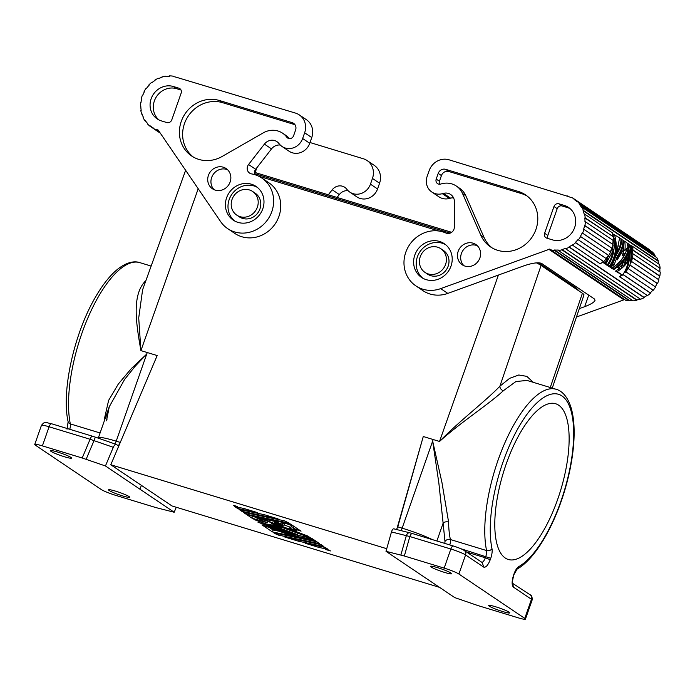 <?xml version="1.0" encoding="UTF-8"?>
<svg xmlns="http://www.w3.org/2000/svg" width="695" height="695" viewBox="0 0 695 695"><rect width="100%" height="100%" fill="white"/><g stroke="black" fill="none" stroke-linecap="round" stroke-linejoin="round"><path stroke-width="1.04" d="M258.505 176.122L438.971 231.027M536.41 262.866A28.486 2.971 19.3 0 1 541.075 265.429L582.41 293.264L550.266 387.506M552.256 388.105L583.965 294.967A28.486 2.971 -160.7 0 0 582.41 293.264M579.1 291.031A22.379 2.328 -160.7 0 0 578.97 290.779A22.379 2.328 -160.7 0 0 577.875 289.85L537.678 262.788M451.012 573.062A11.19 1.164 -160.7 0 0 439.44 568.249A11.19 1.164 -160.7 0 0 430.492 566.329A11.19 1.164 -160.7 0 0 431.1 566.998A11.19 1.164 -160.7 0 0 442.663 571.811A11.19 1.164 -160.7 0 0 451.62 573.731A11.19 1.164 -160.7 0 0 451.012 573.062M51.717 423.837A4.066 1.494 106.9 0 0 51.56 423.759C44.923 422.595 45.453 420.657 41.439 425.357L34.75 444.453A12.206 1.268 19.3 0 0 35.41 445.191L101.296 489.541A12.206 1.268 -160.7 0 0 116.022 495.457L155.836 507.567L174.184 512.25L176.278 507.263M174.184 512.25L105.44 465.963L113.285 447.311C114.388 445.009 115.396 444.053 116.308 444.426L117.872 445.452L119.358 444.609L110.792 464.755L171.995 505.96L439.501 587.345M450.16 233.12L254.301 173.533M109.185 490.514A11.19 1.164 -160.7 0 0 120.748 495.318A11.19 1.164 -160.7 0 0 129.696 497.238A11.19 1.164 -160.7 0 0 129.088 496.569A11.19 1.164 -160.7 0 0 117.525 491.765A11.19 1.164 -160.7 0 0 108.576 489.845A11.19 1.164 -160.7 0 0 109.185 490.514M105.44 465.963L82.21 457.996L90.089 439.257L94.007 440.63L95.345 437.146L92.565 436.234A4.066 1.494 -73.1 0 1 92.722 436.312M34.75 444.453A12.206 1.268 19.3 0 1 42.395 445.886L82.21 457.996M51.048 451.376A11.19 1.164 19.3 0 1 50.44 450.707A11.19 1.164 19.3 0 1 59.396 452.627A11.19 1.164 19.3 0 1 70.96 457.432A11.19 1.164 19.3 0 1 71.568 458.101A11.19 1.164 19.3 0 1 62.62 456.181A11.19 1.164 19.3 0 1 51.048 451.376M145.472 281.796A4.066 3.11 45.5 0 1 144.838 281.657L145.889 280.641M106.5 420.77L109.263 406.757L124.596 379.435L135.038 366.395L146.697 354.111L147.253 352.539L157.183 355.553L119.358 444.609M185.548 170.501L142.605 289.763L138.713 317.919L140.92 350.61C136.09 323.401 131.833 295.948 144.838 281.657M120.287 442.411L116.213 441.169L146.714 354.085A95.363 35.115 -73.1 0 1 147.253 352.539L140.92 350.61L198.153 188.866M95.345 437.146L116.308 444.426M104.789 419.519A95.363 35.115 -73.1 0 1 104.737 417.426L108.62 400.381L118.324 384.031L131.398 368.506L146.714 354.085M104.737 417.426A4.066 2.493 179 0 1 105.431 417.695M114.675 443.836A4.066 1.494 106.9 0 0 116.213 441.169A28.486 2.971 -160.7 0 0 98.377 437.841L109.263 406.757C107.569 411.84 106.795 416.123 106.943 419.598M90.089 439.257A4.066 1.494 -73.1 0 1 92.565 436.234L51.56 423.759A4.066 1.494 106.9 0 0 49.084 426.782L90.089 439.257M512.684 583.201L513.379 587.11L531.466 599.281L524.777 618.385A12.206 1.268 19.3 0 1 525.437 619.115A12.206 1.268 19.3 0 1 517.792 617.69L477.978 605.58L454.747 597.604L386.003 551.326L404.351 556L409.841 536.54L406.332 535.654A4.066 2.693 104 0 1 409.798 532.813L412.317 533.517A4.066 1.494 -73.1 0 1 412.474 533.595M257.367 207.153A14.239 13.162 124 0 1 236.743 215.111A14.239 13.162 124 0 1 232.034 199.448A14.239 13.162 124 0 1 252.659 191.49A14.239 13.162 124 0 1 257.367 207.153M432.646 441.108L432.655 441.073A95.363 35.115 -73.1 0 1 433.193 439.535L423.272 436.512L397.783 526.836L402.153 528.165L432.655 441.073L441.951 482.495L448.588 522.041A4.066 2.493 -1 0 0 443.115 523.179L438.866 483.121L432.646 441.108M498.411 275.064L439.527 441.455C459.638 420.736 485.536 401.215 499.887 386.203L509.644 378.332L518.765 374.996L526.784 376.351L533.317 382.346M524.777 618.385L458.9 574.027A12.206 1.268 -160.7 0 0 444.166 568.119L404.351 556M449.769 544.915A6.107 2.25 106.9 0 0 450.369 539.529C448.075 539.059 446.277 539.685 444.974 541.414L444.817 543.403M433.193 439.535L439.527 441.455C460.837 422.195 488.55 404.481 503.354 390.729A4.066 3.127 44.7 0 1 499.887 386.203L541.075 265.429M386.003 551.326L391.467 531.944C392.267 529.555 393.109 528.539 393.995 528.912M397.783 526.836L396.489 529.494M466.649 552.073L485.327 557.764A6.107 2.25 -73.1 0 1 481.878 562.333M444.974 541.414L443.115 523.179L436.877 540.988M410.146 532.943A4.066 2.693 104 0 0 409.798 532.813L393.796 528.826M453.479 546.07A4.066 1.494 106.9 0 0 453.322 545.992C458.413 547.608 462.053 549.093 464.234 550.457L482.321 562.629L483.668 567.103L465.58 554.931A12.206 1.268 -160.7 0 0 450.847 549.015L409.841 536.54A4.066 1.494 -73.1 0 1 412.317 533.517L453.322 545.992A4.066 1.494 106.9 0 0 450.847 549.015L444.166 568.119M289.12 527.957L297.069 530.876L293.186 528.269L301.048 531.154L290.458 524.021L247.351 515.038L251.964 518.14L267.818 522.97L254.987 517.254L258.748 518.036L308.954 536.479L261.337 518.574L273.978 521.215L281.84 524.1L274.369 522.544L282.318 525.463L284.107 524.933L290.918 527.436L289.12 527.957M329.387 550.231L325.39 549.398L330.42 550.935L329.387 550.231M264.256 514.682L238.993 509.409L241.834 511.32L278.009 518.861L264.256 514.682M243.172 512.224L246.004 514.135L289.111 523.118L284.524 520.842L243.172 512.224M313.297 539.668L296.357 536.279L257.941 522.162L293.768 535.741L288.599 534.655L261.963 524.881L272.405 531.91L315.513 540.892L311.638 538.286L271.476 523.535L281.432 527.965L269.121 524.221L297.503 534.646L292.326 533.56L253.91 519.452L293.672 534.472L306.313 537.105L313.376 539.45M284.854 537.07L298.607 541.249L323.87 546.513L321.029 544.611L284.854 537.07M278.339 535.081L319.691 543.707L316.859 541.796L273.752 532.813L278.339 535.081L278.764 533.856M234.823 506.603L237.655 508.505L257.741 512.693L243.988 508.514L234.823 506.603M318.875 547.417L328.04 549.328L325.208 547.425L305.122 543.229L318.875 547.417L319.3 546.192M233.477 505.699L237.473 506.533L233.598 505.352M110.792 464.755L386.741 548.711M396.845 529.025L423.272 436.512M291.214 526.575L293.49 527.409M294.002 526.41L293.186 528.269M252.424 516.098L251.964 518.14M252.633 516.229L255.082 516.976M255.195 516.672L254.987 517.254M258.957 517.454L258.748 518.036M261.537 517.992L261.337 518.574M274.186 520.633L273.978 521.215M282.448 522.353L281.84 524.1M282.135 523.239L282.987 523.552L282.318 525.463M282.987 523.552L284.776 523.022L284.107 524.933M284.776 523.022L291.587 525.524L290.918 527.436M242.26 510.095L241.834 511.32M246.438 512.901L246.004 514.135M269.677 527.714L273.074 529.998L272.405 531.91M273.074 529.998L279.625 531.362M281.675 527.279L281.432 527.965M297.981 533.265L297.503 534.646M293.872 533.89L293.672 534.472M306.556 536.418L306.313 537.105M299.032 540.024L298.607 541.249M276.488 533.386L276.132 534.412M238.081 507.28L237.655 508.505M483.668 567.103C485.831 567.719 488.02 565.261 490.244 559.727L485.327 557.764L485.831 556.33A6.107 2.25 106.9 0 0 486.57 550.544A4.066 3.136 -11.8 0 0 491.973 548.659A10.173 3.744 106.9 0 1 490.74 558.302L460.881 548.737M509.14 612.191A11.19 1.164 19.3 0 1 509.748 612.868A11.19 1.164 19.3 0 1 500.791 610.94A11.19 1.164 19.3 0 1 489.228 606.136A11.19 1.164 19.3 0 1 488.62 605.467A11.19 1.164 19.3 0 1 497.568 607.387A11.19 1.164 19.3 0 1 509.14 612.191M506.125 464.225A81.385 29.972 106.9 0 0 508.28 559.475A81.385 29.972 106.9 0 0 557.798 499.01A81.385 29.972 106.9 0 0 555.653 403.752A81.385 29.972 106.9 0 0 506.125 464.225M503.354 390.729L515.916 381.529L527.053 380.443L556.104 389.278A95.363 35.115 106.9 0 0 504.301 444.14A95.363 35.115 106.9 0 0 486.57 550.544L450.369 539.529A95.363 35.115 -73.1 0 1 448.588 522.041M513.379 587.11C511.694 585.129 511.737 581.22 513.492 575.382L513.996 573.957A10.173 3.744 -73.1 0 1 518.705 566.651A91.297 33.621 106.9 0 0 573.384 442.637A91.297 33.621 106.9 0 0 528.443 412.378A91.297 33.621 106.9 0 0 491.973 548.659M576.459 317.016L623.893 299.823L548.972 249.383L440.7 288.616A30.519 28.2 -56 0 1 415.871 285.88A30.519 28.2 -56 0 1 408.217 246.925A30.519 28.2 -56 0 1 445.947 233.034A6.107 5.638 124 0 0 454.348 227.117L454.469 201.941A9.765 9.026 -56 0 0 450.664 194.496A9.765 9.026 -56 0 0 443.48 193.375L442.341 193.688A14.239 13.162 -56 0 1 431.864 192.055L438.962 196.841A14.239 13.162 -56 0 0 449.439 198.466L442.341 193.688M252.659 191.49L255.239 193.227A14.239 13.162 124 0 1 259.956 208.891A14.239 13.162 124 0 1 239.332 216.857L236.743 215.111M440.873 248.749L443.453 250.487A14.239 13.162 124 0 1 448.171 266.159A14.239 13.162 124 0 1 427.547 274.117L424.958 272.379A14.239 13.162 -56 0 0 445.582 264.413A14.239 13.162 -56 0 0 440.873 248.749A14.239 13.162 -56 0 0 420.249 256.707A14.239 13.162 -56 0 0 424.958 272.379M328.327 194.791L332.219 189.778A9.765 9.026 124 0 1 344.737 187.294A9.765 9.026 124 0 1 346.518 188.901L347.239 189.778A14.239 13.162 124 0 0 349.828 192.124A14.239 13.162 124 0 0 370.452 184.166L372.459 178.441L379.566 183.219A16.28 15.038 124 0 0 374.179 165.314L367.073 160.528A16.28 15.038 124 0 1 372.459 178.441M310.005 142.527L363.329 158.755A16.28 15.038 124 0 1 367.073 160.528M248.567 164.515L264.404 144.117L271.51 148.904L255.673 169.293L248.567 164.515A6.107 5.638 -56 0 0 249.574 173.09A6.107 5.638 -56 0 0 251.599 173.906A30.519 28.2 124 0 1 261.746 177.981A30.519 28.2 124 0 1 268.088 219.047A30.519 28.2 124 0 1 227.656 228.62A30.519 28.2 124 0 1 220.662 221.67L158.199 130.069A28.078 25.941 -56 0 1 156.479 129.478L158.182 130.617M304.645 132.78L302.638 138.505L309.744 143.292L311.751 137.558L304.645 132.78A16.28 15.038 -56 0 0 299.258 114.875A16.28 15.038 -56 0 0 295.514 113.094L176.66 77.354A28.078 25.941 -56 0 0 173.098 76.554L173.177 76.163A28.486 26.314 -56 0 0 169.45 75.885L169.424 76.285A28.078 25.941 -56 0 0 165.705 76.546L165.679 76.155A28.486 26.314 -56 0 0 161.944 76.954L162.022 77.336A28.078 25.941 -56 0 0 158.451 78.639L158.321 78.274A28.486 26.314 -56 0 0 154.872 80.09L155.046 80.429A28.078 25.941 -56 0 0 151.892 82.679L151.666 82.375A28.486 26.314 -56 0 0 148.765 85.068L149.034 85.329A28.078 25.941 -56 0 0 146.532 88.343L146.228 88.117A28.486 26.314 -56 0 0 144.108 91.479L144.438 91.653A28.078 25.941 -56 0 0 142.796 95.198L142.44 95.076A28.486 26.314 -56 0 0 141.259 98.838L141.632 98.907A28.078 25.941 -56 0 0 140.963 102.712L140.581 102.704A28.486 26.314 -56 0 0 140.433 106.578L140.816 106.544A28.078 25.941 -56 0 0 141.189 110.314L140.807 110.409A28.486 26.314 -56 0 0 141.702 114.102L142.067 113.954A28.078 25.941 -56 0 0 143.448 117.394L143.101 117.594A28.486 26.314 -56 0 0 144.968 120.817L145.924 121.46M349.828 192.124L356.935 196.911A14.239 13.162 124 0 0 377.559 188.953L379.566 183.219M337.075 197.45L339.325 194.557A9.765 9.026 124 0 1 348.082 190.699M153.013 128.254L149.964 126.203A28.486 26.314 -56 0 1 147.271 123.701L147.557 123.415A28.078 25.941 -56 0 1 145.281 120.565L144.968 120.817M292.169 122.641A6.107 5.638 -56 0 1 293.577 123.31A6.107 5.638 -56 0 1 295.592 130.026L293.603 135.716A4.109 3.796 -56 0 1 286.783 137.193A19.938 18.418 -56 0 0 282.604 133.197A19.938 18.418 -56 0 0 263.214 132.884L222.122 156.471A31.362 28.973 -56 0 1 191.62 155.975A31.362 28.973 -56 0 1 182.924 117.507A31.362 28.973 -56 0 1 219.446 100.514L292.169 122.641L294.715 124.362M181.16 93.095L171.795 119.835A4.066 3.762 124 0 1 166.843 122.555L161.414 120.904A18.313 16.915 -56 0 1 157.209 118.906A18.313 16.915 -56 0 1 152.127 96.44A18.313 16.915 -56 0 1 173.455 86.528L178.884 88.178A4.066 3.762 124 0 1 181.16 93.095M208.43 175.357A12.206 11.276 -56 0 0 212.47 188.788A12.206 11.276 -56 0 0 230.141 181.968A12.206 11.276 -56 0 0 226.101 168.537A12.206 11.276 -56 0 0 208.43 175.357M262.797 208.804A20.346 18.8 -56 0 0 256.064 186.425A20.346 18.8 -56 0 0 226.605 197.797A20.346 18.8 -56 0 0 233.338 220.176A20.346 18.8 -56 0 0 262.797 208.804M149.964 126.203L150.216 125.882A28.078 25.941 -56 0 0 151.753 127.003A28.078 25.941 -56 0 0 153.213 127.915L153.004 128.262A28.486 26.314 -56 0 0 156.323 129.843L156.479 129.478M264.404 144.117A9.765 9.026 124 0 1 276.923 141.632A9.765 9.026 124 0 1 278.704 143.248L279.425 144.117A14.239 13.162 124 0 0 282.014 146.471L289.12 151.249A14.239 13.162 124 0 0 309.744 143.292M302.638 138.505A14.239 13.162 124 0 1 282.014 146.471M289.424 138.609A19.938 18.418 -56 0 0 285.836 135.369L282.604 133.197M294.967 124.683L222.678 102.695A31.362 28.973 -56 0 0 186.634 118.749A31.362 28.973 -56 0 0 193.271 157.001M181.021 90.02L176.678 88.699A18.313 16.915 -56 0 0 155.854 97.691A18.313 16.915 -56 0 0 158.886 119.888M227.613 169.771A12.206 11.276 -56 0 0 211.654 177.529A12.206 11.276 -56 0 0 214.182 189.726M257.315 187.355A20.346 18.8 -56 0 0 229.185 199.535A20.346 18.8 -56 0 0 234.667 220.993M271.51 148.904A9.765 9.026 124 0 1 280.267 145.038M261.746 177.981L268.852 182.768A30.519 28.2 124 0 1 275.194 223.833A30.519 28.2 124 0 1 234.762 233.398L227.656 228.62M311.751 137.558A16.28 15.038 -56 0 0 306.356 119.653L299.258 114.875M255.673 169.293A6.107 5.638 -56 0 0 254.448 174.567M173.985 76.702L173.177 76.163M166.174 76.485L165.679 76.155M142.24 114.458L141.702 114.102M158.799 131.511L156.323 129.843M159.624 132.719L153.004 128.262M415.871 285.88L422.977 290.666A30.519 28.2 -56 0 0 447.806 293.394L523.969 265.803C532.544 262.936 538.425 262.145 541.605 263.422L594.564 299.076L595.024 300.396C594.069 302.342 590.62 304.436 584.677 306.677L579.317 308.623M453.557 197.858A9.765 9.026 -56 0 0 450.577 198.162L449.439 198.466M577.119 201.437L574.096 199.404A28.078 25.941 124 0 1 576.928 201.654L577.197 201.35A28.486 26.314 124 0 1 579.708 204.052L579.404 204.321A28.078 25.941 124 0 1 581.463 207.336L581.802 207.119A28.486 26.314 124 0 1 583.435 210.481L583.07 210.654A28.078 25.941 124 0 1 584.208 214.208L584.582 214.086A28.486 26.314 124 0 1 585.216 217.848L584.834 217.917A28.078 25.941 124 0 1 584.947 221.722L585.329 221.714A28.486 26.314 124 0 1 584.921 225.588L584.538 225.554A28.078 25.941 124 0 1 583.618 229.315L583.982 229.411A28.486 26.314 124 0 1 582.558 233.103L582.21 232.955A28.078 25.941 124 0 1 580.342 236.396L580.655 236.587A28.486 26.314 124 0 1 578.327 239.81L578.04 239.558A28.078 25.941 124 0 1 575.356 242.399L575.599 242.685A28.486 26.314 124 0 1 572.541 245.179L600.289 263.865A28.486 26.314 124 0 0 603.356 261.372L575.356 242.399M426.226 279.659A20.346 18.8 -56 0 0 449.926 268.644A20.346 18.8 -56 0 0 444.279 243.684A20.346 18.8 -56 0 0 439.605 241.46A20.346 18.8 -56 0 0 415.905 252.485A20.346 18.8 -56 0 0 421.552 277.444A20.346 18.8 -56 0 0 426.226 279.659M465.772 195.695A19.938 18.418 124 0 0 459.569 188.232L456.346 186.052A19.938 18.418 124 0 0 440.778 184.045A4.109 3.796 124 0 1 436.208 179.102L438.206 173.411A6.107 5.638 124 0 1 445.634 169.337L518.366 191.464A31.362 28.973 124 0 1 525.568 194.887A31.362 28.973 124 0 1 532.092 237.082A31.362 28.973 124 0 1 490.54 246.916A31.362 28.973 124 0 1 480.792 235.171L462.54 193.523L465.772 195.695L484.015 237.343A31.362 28.973 124 0 0 492.19 247.95M456.346 186.052A19.938 18.418 124 0 1 462.54 193.523M553.976 206.519L544.611 233.259A4.066 3.762 -56 0 0 546.887 238.177L552.317 239.827A18.313 16.915 124 0 0 573.644 229.915A18.313 16.915 124 0 0 568.562 207.458A18.313 16.915 124 0 0 564.357 205.451L558.928 203.8A4.066 3.762 -56 0 0 553.976 206.519L557.199 208.691L547.834 235.431A4.066 3.762 -56 0 0 547.981 238.507M458.17 251.338A12.206 11.276 124 0 1 475.849 244.518A12.206 11.276 124 0 1 479.889 257.949A12.206 11.276 124 0 1 462.21 264.769A12.206 11.276 124 0 1 458.17 251.338M548.972 249.383L623.893 299.823M572.541 245.179L572.332 244.857A28.078 25.941 124 0 1 569.049 246.881L569.205 247.229A28.486 26.314 124 0 1 565.661 248.801L565.548 248.428A28.078 25.941 124 0 1 561.916 249.479L561.968 249.87A28.486 26.314 124 0 1 558.207 250.409L558.207 250.009A28.078 25.941 124 0 1 554.506 250L554.445 250.4A28.486 26.314 124 0 1 550.761 249.853L550.874 249.462A28.078 25.941 124 0 1 549.111 249.001M574.096 199.404L649.243 249.505A28.486 26.314 124 0 0 649.165 249.453L574.244 199.013A28.486 26.314 124 0 1 574.322 199.065M431.864 192.055A14.239 13.162 -56 0 1 427.147 176.391L429.154 170.657A16.28 15.038 -56 0 1 448.979 159.789L567.572 196.285A28.078 25.941 124 0 1 570.951 197.597L571.134 197.241A28.486 26.314 124 0 1 574.244 199.013M445.53 244.614A20.346 18.8 -56 0 0 442.185 243.207A20.346 18.8 -56 0 0 418.885 253.475A20.346 18.8 -56 0 0 422.881 278.252M518.366 191.464L521.589 193.636L448.866 171.509A6.107 5.638 124 0 0 441.429 175.583L439.44 181.273L436.208 179.102M521.589 193.636A31.362 28.973 124 0 1 527.149 196.033M439.509 184.227A4.109 3.796 124 0 1 439.44 181.273M564.357 205.451L567.589 207.631L562.159 205.981A4.066 3.762 -56 0 0 557.199 208.691M567.589 207.631A18.313 16.915 124 0 1 570.109 208.639M463.93 265.707A12.206 11.276 124 0 1 461.402 253.519A12.206 11.276 124 0 1 477.361 245.761M647.123 295.392A28.078 25.941 124 0 1 643.97 297.321L644.126 297.677A28.486 26.314 124 0 1 640.582 299.25L565.661 248.801M644.126 297.677L569.205 247.229M577.197 201.35L652.119 251.798A28.486 26.314 124 0 1 654.629 254.492L579.708 204.052M655.932 257.028A28.078 25.941 124 0 0 654.325 254.761L654.629 254.492M581.802 207.119L656.723 257.558A28.486 26.314 124 0 1 658.356 260.92L583.435 210.481M659.016 264.196A28.078 25.941 124 0 0 658 261.094L658.356 260.92M631.216 245.856L631.798 246.039L633.015 250.904A29.703 27.444 -56 0 0 632.546 246.534L631.798 246.039A28.486 26.314 124 0 0 631.746 245.839L659.503 264.526A28.486 26.314 124 0 1 660.137 268.296L632.971 250M632.989 250.339L660.137 268.296M659.755 268.357A28.078 25.941 124 0 1 659.876 271.901M632.806 253.675L660.25 272.153A28.486 26.314 124 0 1 659.842 276.037L659.459 275.993A28.078 25.941 124 0 1 658.582 279.633M631.486 261.398L658.912 279.859A28.486 26.314 124 0 1 657.479 283.543L657.131 283.395A28.078 25.941 124 0 1 655.263 286.827M628.115 268.539L655.576 287.035A28.486 26.314 124 0 1 653.248 290.249L625.787 271.762M652.926 290.041A28.078 25.941 124 0 1 650.277 292.847L650.52 293.134A28.486 26.314 124 0 1 647.462 295.618L619.506 276.61A28.078 25.941 124 0 0 621.66 274.925M640.182 298.98A28.078 25.941 124 0 1 636.837 299.919L636.889 300.31A28.486 26.314 124 0 1 633.128 300.848L558.207 250.409M632.589 300.483A28.078 25.941 124 0 1 629.427 300.448L629.366 300.839A28.486 26.314 124 0 1 625.691 300.292L550.761 249.853M624.709 299.632A28.078 25.941 124 0 1 624.032 299.441M567.702 195.903L568.979 196.763M630.851 262.084A28.486 26.314 124 0 1 630.191 263.813M605.805 263.935L604.103 263.422L607.221 264.891L605.805 263.935L609.819 256.603A29.703 27.444 -56 0 0 613.225 249.609C612.425 255.491 610.427 260.59 607.221 264.891M606.752 259.478L608.325 256.151A28.078 25.941 124 0 0 611.782 249.166L613.225 249.609M608.281 266.228L611.921 268.053L608.438 266.029M613.911 237.985L612.721 233.815L619.645 237.855L616.5 252.997C619.549 248.341 621.052 243.589 620.982 238.759L619.645 238.35M616.908 249.34L618.324 245.787M620.982 238.759L621.66 239.21C621.712 244.597 619.87 249.835 616.135 254.917L610.931 266.837L614.189 264.717L612.608 264.239L615.796 256.351M614.189 264.717L617.481 255.821L616.039 255.378L620.34 247.142M618.055 256.716L622.277 248.732L623.771 249.192A29.703 27.444 -56 0 1 622.225 255.899L625.083 253.884L623.624 253.44L622.807 254.057M613.268 268.956C620.809 264.091 625.717 258.01 627.985 250.721L627.576 247.646L624.857 250.547A29.703 27.444 -56 0 0 624.649 241.217L626.951 242.772C630.434 255.091 628.958 265.89 622.511 275.185L617.221 271.623L620.748 269.139L618.811 267.836L621.851 265.16L621.669 268.392L624.188 266.072L624.093 262.762L626.308 259.843L624.953 265.281L627.324 262.449L628.132 252.789C625.596 259.426 620.861 264.969 613.937 269.408L611.565 268.444C619.332 263.7 624.301 257.637 626.482 250.261L626.334 249.088M623.458 243.988A28.078 25.941 124 0 1 623.476 249.097M617.221 271.623L615.518 271.102L622.511 275.185M615.518 271.102L619.167 268.661L617.23 267.349L620.348 264.708L621.851 265.16M621.808 266.454L622.694 265.62L622.624 262.319L624.857 259.4L626.308 259.843M626.282 259.834L626.655 256.108M611.565 268.444L613.937 269.408M604.389 262.988A29.703 27.444 -56 0 0 607.534 259.713L605.962 259.235A28.078 25.941 124 0 1 602.687 262.467L605.136 263.483L602.687 262.467M607.899 265.342C611.843 259.982 613.946 253.571 614.206 246.108A29.703 27.444 -56 0 0 614.875 238.281C616.769 249.088 614.91 258.427 609.315 266.298L606.353 264.63M612.477 249.383L612.747 245.656A28.078 25.941 124 0 0 613.294 237.794L614.875 238.281M606.188 264.821L609.315 266.298M623.015 274.49L650.277 292.847M657.131 283.395L629.913 265.064M632.433 257.802L659.459 275.993M658 261.094L583.07 210.654M584.834 217.917L612.973 236.535L585.216 217.848M584.538 225.554L612.669 244.275L584.921 225.588M583.982 229.411L611.739 248.098A28.486 26.314 124 0 1 610.314 251.79L582.21 232.955M569.049 246.881L643.97 297.321M630.513 261.98L631.216 262.197A29.703 27.444 -56 0 0 632.893 254.674L631.13 245.587L629.123 244.449M631.216 262.197C632.024 256.316 631.52 250.461 629.713 244.631M609.819 256.603L608.325 256.151M624.588 272.014L625.378 272.249A29.703 27.444 -56 0 0 629.792 265.56C631.512 258.54 631.26 251.416 629.045 244.18L627.038 243.041M625.378 272.249C629.957 263.414 630.704 253.736 627.628 243.224M625.083 253.884C622.294 259.522 617.907 264.248 611.921 268.053M617.481 255.821C621.217 250.739 623.05 245.5 622.998 240.114L623.676 240.566C623.728 245.96 621.886 251.19 618.15 256.273L617.125 260.008L623.771 249.192M609.984 266.75C616.43 257.454 617.907 246.656 614.423 234.337M622.998 240.114L621.66 239.706M627.985 250.721L626.482 250.261M624.857 250.547L623.641 250.174M624.649 241.217L623.676 240.922M620.748 269.139L619.167 268.661M618.811 267.836L617.23 267.349M624.188 266.072L622.694 265.62M624.093 262.762L622.624 262.319M627.324 262.449L625.882 262.006M633.015 250.904L632.389 250.721M607.534 259.713L605.136 263.483M614.206 246.108L612.747 245.656M622.963 274.577L650.52 293.134M580.655 236.587L608.412 255.273A28.486 26.314 124 0 1 606.075 258.488L578.327 239.81M610.314 251.79L582.558 233.103M654.325 254.761L579.404 204.321M584.582 214.086L612.33 232.764A28.486 26.314 124 0 1 612.973 236.535M612.669 244.275A28.486 26.314 124 0 0 613.086 240.401L585.329 221.714M575.599 242.685L603.356 261.372M622.086 275.055A28.486 26.314 124 0 1 619.705 276.931M659.842 276.037L632.476 257.61M657.479 283.543L629.931 264.995M554.445 250.4L629.366 300.839M629.427 300.448L554.506 250M636.889 300.31L561.968 249.87M636.837 299.919L561.916 249.479M577.78 290.136L577.875 289.85A9.938 9.174 -56 0 0 575.686 287.713L578.97 290.779M141.441 485.379L139.869 489.124M100.08 432.959L70.325 423.907A4.066 3.136 168.2 0 1 68.127 421.743C61.143 391.346 74.243 332.87 95.701 296.713C102.695 284.646 109.958 275.524 117.49 269.33C127.42 261.476 135.178 260.972 139.86 262.64A95.363 35.115 106.9 0 0 88.056 317.502A95.363 35.115 106.9 0 0 70.325 423.907A6.107 2.25 106.9 0 1 69.726 429.284M41.439 425.357A12.206 1.268 19.3 0 1 49.084 426.782L42.395 445.886M113.285 447.311L94.007 440.63L86.154 459.282M513.492 575.382L513.718 575.625C512.615 579.647 512.293 582.236 512.736 583.409L530.12 594.807A4.066 3.762 124 0 1 531.466 599.281A12.206 1.268 19.3 0 1 532.127 600.02L525.437 619.115M464.234 550.457A4.066 3.762 124 0 1 465.58 554.931L458.9 574.027M400.867 555.027L406.332 535.654L391.467 531.944M400.859 530.58A4.066 1.494 106.9 0 0 402.153 528.165A28.486 2.971 19.3 0 1 432.273 539.589M490.244 559.727L490.74 558.302M513.718 575.625L513.996 573.957M514.213 574.2L517.097 569.083A4.066 3.527 -119.3 0 0 518.705 566.651M255.169 172.534L256.829 167.799M286.783 137.193L288.738 138.505M219.446 100.514L222.678 102.695M178.884 88.178L180.578 89.316M173.455 86.528L176.678 88.699M377.559 188.953L370.452 184.166M339.325 194.557L332.219 189.778M440.7 288.616L447.806 293.394M441.429 175.583L438.206 173.411M445.634 169.337L448.866 171.509M480.792 235.171L484.015 237.343M544.611 233.259L547.834 235.431M558.928 203.8L562.159 205.981M584.677 306.677L588.717 295.14M450.577 198.162L443.48 193.375M575.686 287.713L538.668 262.788M451.663 232.312L254.37 172.291M67.041 429.215L68.127 421.743M530.12 594.807C531.623 595.207 532.292 596.944 532.127 600.02M517.097 569.083L517.071 569.101C534.429 559.588 553.116 528.235 564.105 492.451C569.274 475.589 572.471 459.395 573.688 443.862C574.791 429.171 573.87 416.939 570.925 407.192C567.042 395.203 560.891 390.494 556.104 389.278M151.136 266.072L139.86 262.64M153.178 127.967L151.753 127.003"/></g></svg>
